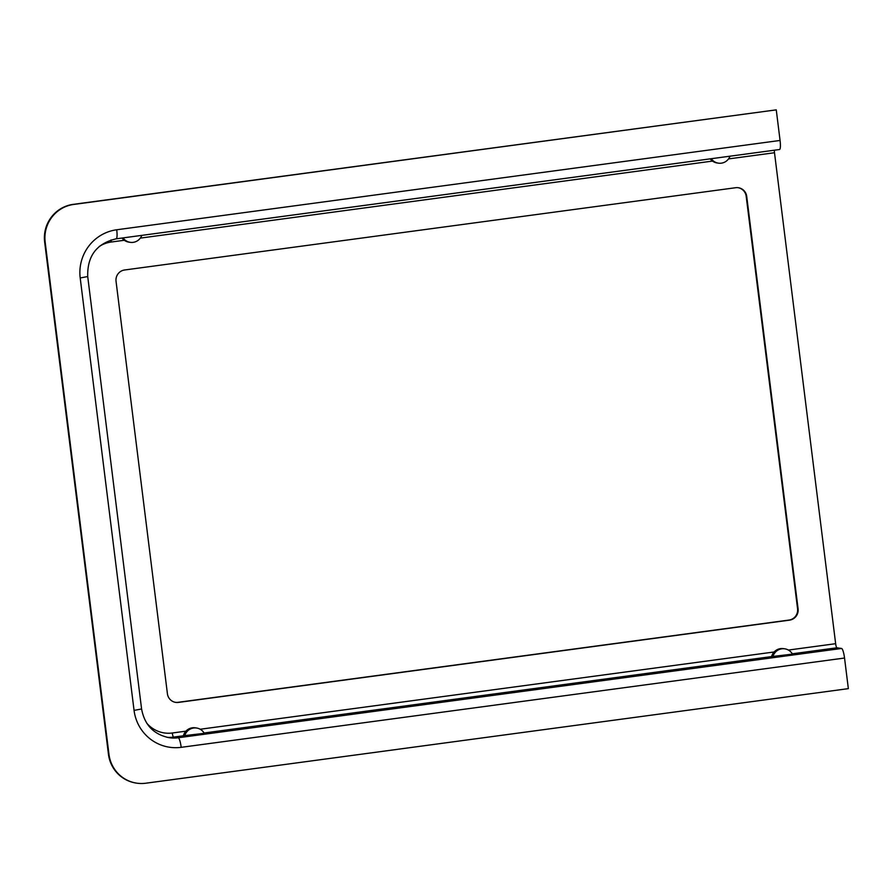 <?xml version="1.0" encoding="UTF-8"?>
<svg xmlns="http://www.w3.org/2000/svg" width="893" height="893" viewBox="0 0 893 893"><rect width="100%" height="100%" fill="white"/><g stroke="black" fill="none" stroke-linecap="round" stroke-linejoin="round"><path stroke-width="1.34" d="M772.858 656.779A10.906 10.705 -81.9 0 1 792.471 654.134L771.574 656.589A10.906 10.705 -81.9 0 1 783.429 648.631L784.724 648.82M184.672 735.966A10.906 10.705 -81.9 0 1 204.274 733.32L183.378 735.776A10.906 10.705 -81.9 0 1 195.243 727.817L196.538 728.007M776.263 109.861L73.706 204.441A33.566 32.929 98.1 0 0 45.163 242.103L108.968 754.351A33.566 32.929 98.1 0 0 136.908 783.183A33.566 32.929 98.1 0 0 145.793 783.217L848.35 688.637L844.544 658.029L181.19 747.329A42.964 42.15 -81.9 0 1 134.062 710.393L80.203 277.969A42.964 42.15 -81.9 0 1 116.726 229.769L780.069 140.458L776.263 109.861L73.181 204.363A33.566 32.929 98.1 0 0 44.65 242.025L108.455 754.284A33.566 32.929 98.1 0 0 136.395 783.105L136.908 783.183M780.069 140.458A9.399 1.764 82.3 0 1 779.522 149.522A9.399 1.764 82.3 0 1 779.422 149.511M774.365 150.214A4.03 0.759 -97.7 0 0 774.499 152.736L728.509 158.921M788.385 650.059L835.647 643.697L774.499 152.736M835.647 643.697A4.03 0.759 -97.7 0 0 836.92 647.793L841.574 648.463A9.399 1.764 82.3 0 1 844.544 658.029M738.076 187.697A10.069 9.879 -81.9 0 1 746.191 196.315L797.572 608.769A10.069 9.879 -81.9 0 1 789.01 620.066L177.941 702.333A10.069 9.879 -81.9 0 1 175.541 702.356M178.466 702.411L789.524 620.144A10.069 9.879 98.1 0 0 798.085 608.847L746.715 196.382A10.069 9.879 98.1 0 0 735.665 187.72L124.607 269.987A10.069 9.879 98.1 0 0 116.045 281.284L167.415 693.749A10.069 9.879 98.1 0 0 178.466 702.411L177.941 702.333M730.005 156.186A10.906 10.705 -81.9 0 1 718.463 163.162L717.168 162.972A10.906 10.705 -81.9 0 1 710.203 158.842M718.463 163.162A10.906 10.705 -81.9 0 1 711.263 158.708M141.82 235.372A10.906 10.705 -81.9 0 1 130.266 242.338L128.983 242.159A10.906 10.705 -81.9 0 1 122.017 238.029M130.266 242.338A10.906 10.705 -81.9 0 1 123.067 237.895M183.378 735.776L173.577 737.105L178.22 737.763L841.574 648.463M836.92 647.793L792.27 653.81M771.574 656.589L204.084 732.997M146.709 723.129A29.536 28.978 98.1 0 0 172.304 732.997A4.03 0.759 -97.7 0 0 173.577 737.105A33.566 32.929 -81.9 0 1 167.036 737.317M134.062 710.393L141.585 708.975C144.554 724.993 153.808 734.571 169.346 737.73A33.566 32.929 98.1 0 0 178.22 737.763A9.399 1.764 -97.7 0 1 181.19 747.329M172.304 732.997L185.923 731.166M200.199 729.246L774.119 651.979M712.491 161.086L140.324 238.107M124.294 240.273L111.156 242.036A29.536 28.978 98.1 0 0 99.145 246.546M111.156 242.036A4.03 0.759 82.3 0 1 111.011 239.949M80.203 277.969L87.715 276.551L141.585 708.975M116.726 229.769A9.399 1.764 82.3 0 1 116.168 238.822A9.399 1.764 82.3 0 1 116.079 238.822M87.715 276.551C87.179 256.001 96.667 243.421 116.168 238.822L779.522 149.522"/></g></svg>
